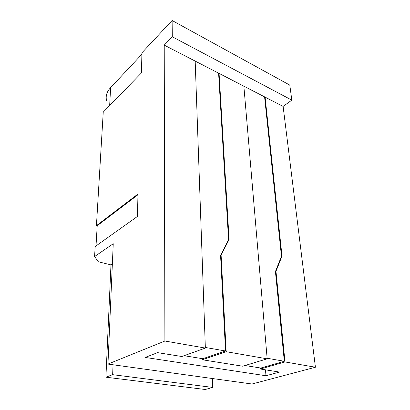 <?xml version="1.0" encoding="UTF-8"?>
<svg xmlns="http://www.w3.org/2000/svg" width="410" height="410" viewBox="0 0 410 410"><rect width="100%" height="100%" fill="white"/><g stroke="black" fill="none" stroke-linecap="round" stroke-linejoin="round"><path stroke-width="0.61" d="M113.042 364.777L112.647 374.668L212.708 387.429L212.349 378.517M107.963 364.07L164.897 341.023L205.359 348.069L195.18 61.085L265.091 97.129L282.008 256.076L275.966 271.312L285.006 361.933L315.423 367.232L252.001 384.006L107.963 364.07L113.247 243.73L94.577 256.563L98.374 261.785L110.977 264.891L112.361 264.009M110.977 264.891L105.913 377.195L112.647 374.668M105.913 377.195L205.261 389.5L212.708 387.429M164.897 341.023L164.225 45.126L172.297 36.767L172.118 20.5L141.911 52.828L141.47 72.893L103.243 112.125L96.432 225.654L137.975 194.032L137.468 216.429L95.181 246.512L94.577 256.563M172.118 20.5L289.808 85.111L291.817 100.127L283.11 106.421L315.423 367.232M265.48 369.835L265.977 375.755L279.507 372.07L260.34 369.015L260.253 367.954M265.977 375.755L145.176 357.433L157.578 352.641L181.845 356.51L205.359 348.069M285.006 361.933L260.34 369.015M164.225 45.126L195.18 61.085M265.091 97.129L283.11 106.421M172.297 36.767L291.817 100.127M96.432 225.654L97.201 225.869M96.012 245.918L97.211 225.725L137.96 194.776M219.073 73.405L229.087 239.414L221.113 255.286L226.161 351.688L267.166 358.832L242.699 366.207L202.284 359.765L202.248 358.632M275.966 271.312L275.423 271.558L284.325 361.266L260.827 368.047L245.016 365.505M267.166 358.832L243.863 86.187M141.88 54.269L110.623 87.617C106.708 91.768 105.39 96.248 106.667 101.055M109.66 105.539L110.623 87.617M282.008 256.076L281.47 256.332L275.423 271.558M264.578 96.862L281.47 256.332M221.113 255.286L220.58 255.563L225.536 350.991L202.786 358.719L184.064 355.711M226.161 351.688L202.284 359.765M218.597 73.159L228.565 239.701L220.58 255.563M205.338 347.46L225.536 350.991M267.12 358.258L284.325 361.266M229.087 239.414L228.565 239.701"/></g></svg>

